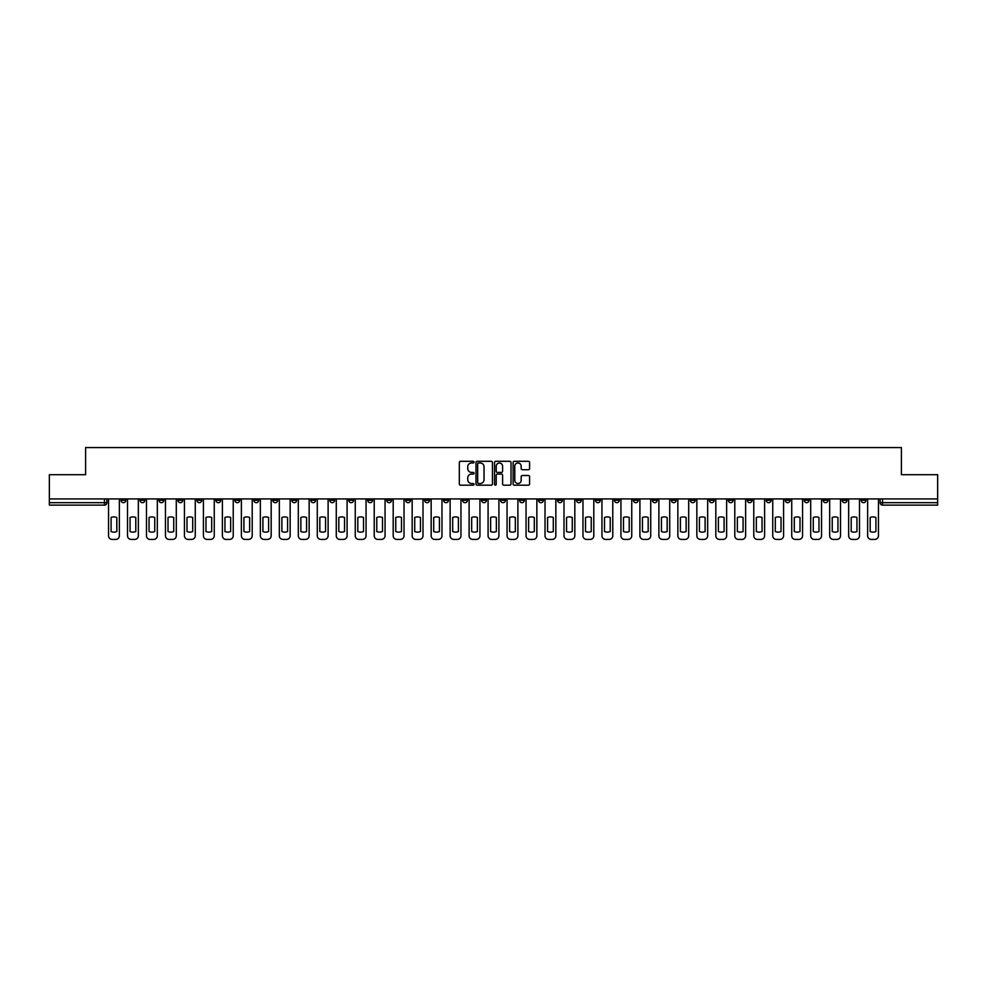 <?xml version="1.0" encoding="UTF-8"?>
<svg xmlns="http://www.w3.org/2000/svg" width="987" height="987" viewBox="0 0 987 987"><rect width="100%" height="100%" fill="white"/><g stroke="black" fill="none" stroke-linecap="round" stroke-linejoin="round"><path stroke-width="1.48" d="M474.031 462.138A0.839 0.839 0 0 0 473.205 461.299L460.51 461.299A1.197 1.197 0 0 0 459.325 462.496L459.325 483.988A1.197 1.197 0 0 0 460.51 485.185L473.205 485.185A0.839 0.839 0 0 0 474.031 484.346A0.839 0.839 0 0 0 473.205 483.519L471.564 483.519A3.825 3.825 0 0 1 467.739 479.694L467.739 477.905A3.825 3.825 0 0 1 471.564 474.081L473.205 474.081A0.839 0.839 0 0 0 474.031 473.242A0.839 0.839 0 0 0 473.205 472.415L471.564 472.415A3.825 3.825 0 0 1 467.739 468.591L467.739 466.802A3.825 3.825 0 0 1 471.564 462.977L473.205 462.977A0.839 0.839 0 0 0 474.031 462.138M747.27 498.916L747.27 500.249L752.131 500.249A2.43 2.43 0 0 1 749.701 502.679A2.43 2.43 0 0 1 747.27 500.249L747.27 498.916M633.395 498.916L633.395 500.249L638.268 500.249A2.43 2.43 0 0 1 635.838 502.679A2.43 2.43 0 0 1 633.395 500.249L633.395 498.916M614.42 498.916L614.42 500.249L619.293 500.249A2.43 2.43 0 0 1 616.85 502.679A2.43 2.43 0 0 1 614.42 500.249L614.42 498.916M500.557 498.916L500.557 500.249L505.418 500.249A2.43 2.43 0 0 1 502.988 502.679A2.43 2.43 0 0 1 500.557 500.249L500.557 498.916M481.582 498.916L481.582 500.249L486.443 500.249A2.43 2.43 0 0 1 484.012 502.679A2.43 2.43 0 0 1 481.582 500.249L481.582 498.916M462.595 498.916L462.595 500.249L467.468 500.249A2.43 2.43 0 0 1 465.037 502.679A2.43 2.43 0 0 1 462.595 500.249L462.595 498.916M424.644 498.916L424.644 500.249L429.505 500.249A2.43 2.43 0 0 1 427.075 502.679A2.43 2.43 0 0 1 424.644 500.249L424.644 498.916M386.694 500.249L386.694 498.916L386.694 500.249A2.43 2.43 0 0 0 389.125 502.679A2.43 2.43 0 0 1 386.694 500.249L391.555 500.249A2.43 2.43 0 0 1 389.125 502.679A2.43 2.43 0 0 0 391.555 500.249L391.555 498.916L391.555 500.249M367.707 500.249L367.707 498.916L367.707 500.249A2.43 2.43 0 0 0 370.15 502.679A2.43 2.43 0 0 1 367.707 500.249L372.58 500.249A2.43 2.43 0 0 1 370.15 502.679M348.732 500.249L348.732 498.916L348.732 500.249A2.43 2.43 0 0 0 351.162 502.679A2.43 2.43 0 0 1 348.732 500.249L353.605 500.249A2.43 2.43 0 0 1 351.162 502.679A2.43 2.43 0 0 0 353.605 500.249L353.605 498.916L353.605 500.249M329.757 498.916L329.757 500.249L334.618 500.249A2.43 2.43 0 0 1 332.187 502.679A2.43 2.43 0 0 1 329.757 500.249L329.757 498.916M310.782 498.916L310.782 500.249L315.643 500.249A2.43 2.43 0 0 1 313.212 502.679A2.43 2.43 0 0 1 310.782 500.249L310.782 498.916M291.807 498.916L291.807 500.249L296.668 500.249A2.43 2.43 0 0 1 294.237 502.679A2.43 2.43 0 0 1 291.807 500.249L291.807 498.916M272.819 500.249L272.819 498.916L272.819 500.249A2.43 2.43 0 0 0 275.262 502.679A2.43 2.43 0 0 1 272.819 500.249L277.692 500.249A2.43 2.43 0 0 1 275.262 502.679M234.869 500.249L234.869 498.916L234.869 500.249A2.43 2.43 0 0 0 237.299 502.679A2.43 2.43 0 0 1 234.869 500.249L239.73 500.249A2.43 2.43 0 0 1 237.299 502.679A2.43 2.43 0 0 0 239.73 500.249L239.73 498.916L239.73 500.249M215.894 500.249L215.894 498.916L215.894 500.249A2.43 2.43 0 0 0 218.324 502.679A2.43 2.43 0 0 1 215.894 500.249L220.755 500.249A2.43 2.43 0 0 1 218.324 502.679A2.43 2.43 0 0 0 220.755 500.249L220.755 498.916L220.755 500.249M196.919 500.249L196.919 498.916L196.919 500.249A2.43 2.43 0 0 0 199.349 502.679A2.43 2.43 0 0 1 196.919 500.249L201.78 500.249A2.43 2.43 0 0 1 199.349 502.679A2.43 2.43 0 0 0 201.78 500.249L201.78 498.916L201.78 500.249M177.931 500.249L177.931 498.916L177.931 500.249A2.43 2.43 0 0 0 180.374 502.679A2.43 2.43 0 0 1 177.931 500.249L182.805 500.249A2.43 2.43 0 0 1 180.374 502.679M158.956 500.249L158.956 498.916L158.956 500.249A2.43 2.43 0 0 0 161.387 502.679A2.43 2.43 0 0 1 158.956 500.249L163.83 500.249A2.43 2.43 0 0 1 161.387 502.679A2.43 2.43 0 0 0 163.83 500.249L163.83 498.916L163.83 500.249M139.981 500.249L139.981 498.916L139.981 500.249A2.43 2.43 0 0 0 142.412 502.679A2.43 2.43 0 0 1 139.981 500.249L144.842 500.249A2.43 2.43 0 0 1 142.412 502.679A2.43 2.43 0 0 0 144.842 500.249L144.842 498.916L144.842 500.249M528.403 469.726A1.197 1.197 0 0 0 529.587 468.529L529.587 462.496A1.197 1.197 0 0 0 528.403 461.299L514.301 461.299A1.197 1.197 0 0 0 513.117 462.496L513.117 483.988A1.197 1.197 0 0 0 514.301 485.185L528.403 485.185A1.197 1.197 0 0 0 529.587 483.988L529.587 476.709A1.197 1.197 0 0 0 528.403 475.512L522.37 475.512A1.197 1.197 0 0 0 521.173 476.709L521.173 480.324A3.195 3.195 0 0 1 517.978 483.519A3.195 3.195 0 0 1 514.782 480.324L514.782 466.172A3.195 3.195 0 0 1 517.978 462.977A3.195 3.195 0 0 1 521.173 466.172L521.173 468.529A1.197 1.197 0 0 0 522.37 469.726L528.403 469.726M49.35 498.916L49.35 474.71L85.598 474.71L85.598 447.58L901.402 447.58L901.402 474.71L937.65 474.71L937.65 498.916L49.35 498.916L49.35 502.679L106.892 502.679L106.892 498.916L106.892 502.679A2.43 2.43 0 0 1 104.462 505.122L49.35 505.122L49.35 502.679M492.451 462.496A1.197 1.197 0 0 0 491.267 461.299L477.165 461.299A1.197 1.197 0 0 0 475.981 462.496L475.981 483.988A1.197 1.197 0 0 0 477.165 485.185L491.267 485.185A1.197 1.197 0 0 0 492.451 483.988L492.451 462.496M495.733 461.299L509.835 461.299A1.197 1.197 0 0 1 511.019 462.496L511.019 483.988A1.197 1.197 0 0 1 509.835 485.185L503.802 485.185A1.197 1.197 0 0 1 502.605 483.988L502.605 475.278A1.197 1.197 0 0 0 501.408 474.081L497.411 474.081A1.197 1.197 0 0 0 496.214 475.278L496.214 484.346A0.839 0.839 0 0 1 495.375 485.185A0.839 0.839 0 0 1 494.549 484.346L494.549 462.496A1.197 1.197 0 0 1 495.733 461.299M880.108 498.916L880.108 502.679L937.65 502.679L937.65 505.122L882.538 505.122A2.43 2.43 0 0 1 880.108 502.679A2.43 2.43 0 0 0 882.538 505.122L882.538 498.916M937.65 498.916L937.65 502.679M865.994 498.916L865.994 500.249A2.43 2.43 0 0 1 863.563 502.679A2.43 2.43 0 0 1 861.133 500.249L865.994 500.249M861.133 498.916L861.133 500.249M847.019 500.249L847.019 498.916L847.019 500.249A2.43 2.43 0 0 1 844.588 502.679A2.43 2.43 0 0 1 842.158 500.249L847.019 500.249A2.43 2.43 0 0 1 844.588 502.679M842.158 498.916L842.158 500.249M828.044 498.916L828.044 500.249A2.43 2.43 0 0 1 825.613 502.679A2.43 2.43 0 0 1 823.17 500.249A2.43 2.43 0 0 0 825.613 502.679M823.17 498.916L823.17 500.249L828.044 500.249M809.069 498.916L809.069 500.249A2.43 2.43 0 0 1 806.626 502.679A2.43 2.43 0 0 1 804.195 500.249L809.069 500.249A2.43 2.43 0 0 1 806.626 502.679M804.195 498.916L804.195 500.249M790.081 498.916L790.081 500.249A2.43 2.43 0 0 1 787.651 502.679A2.43 2.43 0 0 1 785.22 500.249A2.43 2.43 0 0 0 787.651 502.679M785.22 498.916L785.22 500.249L790.081 500.249M771.106 498.916L771.106 500.249A2.43 2.43 0 0 1 768.676 502.679A2.43 2.43 0 0 1 766.245 500.249L771.106 500.249M766.245 498.916L766.245 500.249M752.131 498.916L752.131 500.249A2.43 2.43 0 0 1 749.701 502.679M733.156 498.916L733.156 500.249A2.43 2.43 0 0 1 730.725 502.679A2.43 2.43 0 0 1 728.283 500.249L733.156 500.249M728.283 498.916L728.283 500.249M714.181 498.916L714.181 500.249A2.43 2.43 0 0 1 711.738 502.679A2.43 2.43 0 0 1 709.308 500.249L714.181 500.249M709.308 498.916L709.308 500.249M695.193 498.916L695.193 500.249A2.43 2.43 0 0 1 692.763 502.679A2.43 2.43 0 0 1 690.332 500.249A2.43 2.43 0 0 0 692.763 502.679M690.332 498.916L690.332 500.249L695.193 500.249M676.218 498.916L676.218 500.249A2.43 2.43 0 0 1 673.788 502.679A2.43 2.43 0 0 1 671.357 500.249L676.218 500.249M671.357 498.916L671.357 500.249M657.243 498.916L657.243 500.249A2.43 2.43 0 0 1 654.813 502.679A2.43 2.43 0 0 1 652.382 500.249L657.243 500.249M652.382 498.916L652.382 500.249M638.268 498.916L638.268 500.249M619.293 498.916L619.293 500.249L619.293 498.916M600.306 498.916L600.306 500.249A2.43 2.43 0 0 1 597.875 502.679A2.43 2.43 0 0 1 595.445 500.249L600.306 500.249M595.445 498.916L595.445 500.249M581.331 498.916L581.331 500.249A2.43 2.43 0 0 1 578.9 502.679A2.43 2.43 0 0 1 576.47 500.249L581.331 500.249M576.47 498.916L576.47 500.249M562.356 498.916L562.356 500.249A2.43 2.43 0 0 1 559.925 502.679A2.43 2.43 0 0 1 557.495 500.249L562.356 500.249M557.495 498.916L557.495 500.249M543.381 498.916L543.381 500.249A2.43 2.43 0 0 1 540.95 502.679A2.43 2.43 0 0 1 538.507 500.249L543.381 500.249M538.507 498.916L538.507 500.249M524.405 498.916L524.405 500.249A2.43 2.43 0 0 1 521.963 502.679A2.43 2.43 0 0 1 519.532 500.249L524.405 500.249M519.532 498.916L519.532 500.249M505.418 498.916L505.418 500.249A2.43 2.43 0 0 1 502.988 502.679M486.443 498.916L486.443 500.249M467.468 500.249L467.468 498.916L467.468 500.249A2.43 2.43 0 0 1 465.037 502.679M448.493 498.916L448.493 500.249A2.43 2.43 0 0 1 446.05 502.679A2.43 2.43 0 0 1 443.619 500.249A2.43 2.43 0 0 0 446.05 502.679A2.43 2.43 0 0 0 448.493 500.249L443.619 500.249L443.619 498.916M429.505 500.249L429.505 498.916L429.505 500.249A2.43 2.43 0 0 1 427.075 502.679M410.53 498.916L410.53 500.249A2.43 2.43 0 0 1 408.1 502.679A2.43 2.43 0 0 1 405.669 500.249A2.43 2.43 0 0 0 408.1 502.679M405.669 498.916L405.669 500.249L410.53 500.249M372.58 498.916L372.58 500.249L372.58 498.916M334.618 500.249L334.618 498.916L334.618 500.249A2.43 2.43 0 0 1 332.187 502.679M315.643 500.249L315.643 498.916L315.643 500.249A2.43 2.43 0 0 1 313.212 502.679M296.668 500.249L296.668 498.916L296.668 500.249A2.43 2.43 0 0 1 294.237 502.679M277.692 498.916L277.692 500.249L277.692 498.916M258.717 500.249L258.717 498.916L258.717 500.249A2.43 2.43 0 0 1 256.275 502.679A2.43 2.43 0 0 1 253.844 500.249L258.717 500.249A2.43 2.43 0 0 1 256.275 502.679M253.844 498.916L253.844 500.249M182.805 498.916L182.805 500.249L182.805 498.916M125.867 498.916L125.867 500.249A2.43 2.43 0 0 1 123.437 502.679A2.43 2.43 0 0 1 121.006 500.249A2.43 2.43 0 0 0 123.437 502.679A2.43 2.43 0 0 0 125.867 500.249L125.867 498.916M121.006 498.916L121.006 500.249L125.867 500.249M104.462 498.916L104.462 505.122A2.43 2.43 0 0 0 106.892 502.679M478.485 462.977A0.839 0.839 0 0 0 477.646 463.816L477.646 482.68A0.839 0.839 0 0 0 478.485 483.519L480.213 483.519A3.825 3.825 0 0 0 484.037 479.694L484.037 466.802A3.825 3.825 0 0 0 480.213 462.977L478.485 462.977M502.605 466.234A3.195 3.195 0 0 0 499.41 463.039A3.195 3.195 0 0 0 496.214 466.234L496.214 471.218A1.197 1.197 0 0 0 497.411 472.415L501.408 472.415A1.197 1.197 0 0 0 502.605 471.218L502.605 466.234M111.087 517.472L111.087 531.561L111.087 517.472A7.6 7.6 0 0 1 116.811 517.472L116.811 531.561A7.6 7.6 0 0 1 111.087 531.561M108.533 535.768L108.533 498.916L108.533 535.768A3.652 3.652 0 0 0 112.185 539.42L115.713 539.42A3.652 3.652 0 0 0 119.365 535.768L119.365 498.916L119.365 535.768M116.811 517.472L116.811 531.561M112.185 539.42L115.713 539.42M130.062 517.472L130.062 531.561A7.6 7.6 0 0 0 135.787 531.561A7.6 7.6 0 0 1 130.062 531.561L130.062 517.472A7.6 7.6 0 0 1 135.787 517.472L135.787 531.561L135.787 517.472M127.508 535.768L127.508 498.916L127.508 535.768A3.652 3.652 0 0 0 131.16 539.42L134.688 539.42A3.652 3.652 0 0 0 138.34 535.768L138.34 498.916L138.34 535.768M149.049 517.472L149.049 531.561L149.049 517.472A7.6 7.6 0 0 1 154.762 517.472L154.762 531.561A7.6 7.6 0 0 1 149.049 531.561M146.483 535.768L146.483 498.916L146.483 535.768A3.652 3.652 0 0 0 150.135 539.42L153.664 539.42A3.652 3.652 0 0 0 157.315 535.768L157.315 498.916L157.315 535.768M131.16 539.42L134.688 539.42M154.762 517.472L154.762 531.561M150.135 539.42L153.664 539.42M168.024 517.472L168.024 531.561L168.024 517.472A7.6 7.6 0 0 1 173.737 517.472L173.737 531.561A7.6 7.6 0 0 1 168.024 531.561M165.471 535.768L165.471 498.916L165.471 535.768A3.652 3.652 0 0 0 169.11 539.42L172.639 539.42A3.652 3.652 0 0 0 176.291 535.768L176.291 498.916L176.291 535.768M186.999 517.472L186.999 531.561L186.999 517.472A7.6 7.6 0 0 1 192.712 517.472L192.712 531.561A7.6 7.6 0 0 1 186.999 531.561M184.446 535.768L184.446 498.916L184.446 535.768A3.652 3.652 0 0 0 188.098 539.42L191.626 539.42A3.652 3.652 0 0 0 195.266 535.768L195.266 498.916L195.266 535.768M205.975 517.472L205.975 531.561L205.975 517.472A7.6 7.6 0 0 1 211.699 517.472L211.699 531.561A7.6 7.6 0 0 1 205.975 531.561M203.421 535.768L203.421 498.916L203.421 535.768A3.652 3.652 0 0 0 207.073 539.42L210.601 539.42A3.652 3.652 0 0 0 214.253 535.768L214.253 498.916L214.253 535.768M173.737 517.472L173.737 531.561M169.11 539.42L172.639 539.42M192.712 517.472L192.712 531.561M188.098 539.42L191.626 539.42M211.699 517.472L211.699 531.561M207.073 539.42L210.601 539.42M224.95 517.472L224.95 531.561L224.95 517.472A7.6 7.6 0 0 1 230.674 517.472L230.674 531.561A7.6 7.6 0 0 1 224.95 531.561M222.396 535.768L222.396 498.916L222.396 535.768A3.652 3.652 0 0 0 226.048 539.42L229.576 539.42A3.652 3.652 0 0 0 233.228 535.768L233.228 498.916L233.228 535.768M230.674 517.472L230.674 531.561M226.048 539.42L229.576 539.42M243.937 517.472L243.937 531.561L243.937 517.472A7.6 7.6 0 0 1 249.649 517.472L249.649 531.561A7.6 7.6 0 0 1 243.937 531.561M241.383 535.768L241.383 498.916L241.383 535.768A3.652 3.652 0 0 0 245.023 539.42L248.551 539.42A3.652 3.652 0 0 0 252.203 535.768L252.203 498.916L252.203 535.768M249.649 517.472L249.649 531.561M245.023 539.42L248.551 539.42M262.912 517.472L262.912 531.561L262.912 517.472A7.6 7.6 0 0 1 268.624 517.472L268.624 531.561A7.6 7.6 0 0 1 262.912 531.561M260.358 535.768L260.358 498.916L260.358 535.768A3.652 3.652 0 0 0 264.01 539.42L267.526 539.42A3.652 3.652 0 0 0 271.178 535.768L271.178 498.916L271.178 535.768M268.624 517.472L268.624 531.561M264.01 539.42L267.526 539.42M281.887 517.472L281.887 531.561L281.887 517.472A7.6 7.6 0 0 1 287.599 517.472L287.599 531.561A7.6 7.6 0 0 1 281.887 531.561M279.333 535.768L279.333 498.916L279.333 535.768A3.652 3.652 0 0 0 282.985 539.42L286.514 539.42A3.652 3.652 0 0 0 290.153 535.768L290.153 498.916L290.153 535.768M287.599 517.472L287.599 531.561M282.985 539.42L286.514 539.42M300.862 517.472L300.862 531.561A7.6 7.6 0 0 0 306.587 531.561A7.6 7.6 0 0 1 300.862 531.561L300.862 517.472A7.6 7.6 0 0 1 306.587 517.472L306.587 531.561L306.587 517.472M298.308 535.768L298.308 498.916L298.308 535.768A3.652 3.652 0 0 0 301.96 539.42L305.489 539.42A3.652 3.652 0 0 0 309.141 535.768L309.141 498.916L309.141 535.768M301.96 539.42L305.489 539.42M319.837 517.472L319.837 531.561L319.837 517.472A7.6 7.6 0 0 1 325.562 517.472L325.562 531.561A7.6 7.6 0 0 1 319.837 531.561M317.283 535.768L317.283 498.916L317.283 535.768A3.652 3.652 0 0 0 320.935 539.42L324.464 539.42A3.652 3.652 0 0 0 328.116 535.768L328.116 498.916L328.116 535.768M325.562 517.472L325.562 531.561M320.935 539.42L324.464 539.42M338.825 517.472L338.825 531.561A7.6 7.6 0 0 0 344.537 531.561A7.6 7.6 0 0 1 338.825 531.561L338.825 517.472A7.6 7.6 0 0 1 344.537 517.472L344.537 531.561L344.537 517.472M336.271 535.768L336.271 498.916L336.271 535.768A3.652 3.652 0 0 0 339.91 539.42L343.439 539.42A3.652 3.652 0 0 0 347.091 535.768L347.091 498.916L347.091 535.768M339.91 539.42L343.439 539.42M357.8 517.472L357.8 531.561L357.8 517.472A7.6 7.6 0 0 1 363.512 517.472L363.512 531.561A7.6 7.6 0 0 1 357.8 531.561M355.246 535.768L355.246 498.916L355.246 535.768A3.652 3.652 0 0 0 358.898 539.42L362.426 539.42A3.652 3.652 0 0 0 366.066 535.768L366.066 498.916L366.066 535.768M363.512 517.472L363.512 531.561M358.898 539.42L362.426 539.42M376.775 517.472L376.775 531.561L376.775 517.472A7.6 7.6 0 0 1 382.487 517.472L382.487 531.561A7.6 7.6 0 0 1 376.775 531.561M374.221 535.768L374.221 498.916L374.221 535.768A3.652 3.652 0 0 0 377.873 539.42L381.401 539.42A3.652 3.652 0 0 0 385.053 535.768L385.053 498.916L385.053 535.768M382.487 517.472L382.487 531.561M377.873 539.42L381.401 539.42M395.75 517.472L395.75 531.561L395.75 517.472A7.6 7.6 0 0 1 401.475 517.472L401.475 531.561A7.6 7.6 0 0 1 395.75 531.561M393.196 535.768L393.196 498.916L393.196 535.768A3.652 3.652 0 0 0 396.848 539.42L400.377 539.42A3.652 3.652 0 0 0 404.028 535.768L404.028 498.916L404.028 535.768M401.475 517.472L401.475 531.561M396.848 539.42L400.377 539.42M414.725 517.472L414.725 531.561L414.725 517.472A7.6 7.6 0 0 1 420.45 517.472L420.45 531.561A7.6 7.6 0 0 1 414.725 531.561M412.171 535.768L412.171 498.916L412.171 535.768A3.652 3.652 0 0 0 415.823 539.42L419.352 539.42A3.652 3.652 0 0 0 423.004 535.768L423.004 498.916L423.004 535.768M420.45 517.472L420.45 531.561M415.823 539.42L419.352 539.42M433.712 517.472L433.712 531.561L433.712 517.472A7.6 7.6 0 0 1 439.425 517.472L439.425 531.561A7.6 7.6 0 0 1 433.712 531.561M431.159 535.768L431.159 498.916L431.159 535.768A3.652 3.652 0 0 0 434.798 539.42L438.327 539.42A3.652 3.652 0 0 0 441.979 535.768L441.979 498.916L441.979 535.768M439.425 517.472L439.425 531.561M434.798 539.42L438.327 539.42M452.688 517.472L452.688 531.561L452.688 517.472A7.6 7.6 0 0 1 458.4 517.472L458.4 531.561A7.6 7.6 0 0 1 452.688 531.561M450.134 535.768L450.134 498.916L450.134 535.768A3.652 3.652 0 0 0 453.786 539.42L457.314 539.42A3.652 3.652 0 0 0 460.954 535.768L460.954 498.916L460.954 535.768M458.4 517.472L458.4 531.561M453.786 539.42L457.314 539.42M471.663 517.472L471.663 531.561L471.663 517.472A7.6 7.6 0 0 1 477.387 517.472L477.387 531.561A7.6 7.6 0 0 1 471.663 531.561M469.109 535.768L469.109 498.916L469.109 535.768A3.652 3.652 0 0 0 472.761 539.42L476.289 539.42A3.652 3.652 0 0 0 479.941 535.768L479.941 498.916L479.941 535.768M477.387 517.472L477.387 531.561M472.761 539.42L476.289 539.42M490.638 517.472L490.638 531.561L490.638 517.472A7.6 7.6 0 0 1 496.362 517.472L496.362 531.561A7.6 7.6 0 0 1 490.638 531.561M488.084 535.768L488.084 498.916L488.084 535.768A3.652 3.652 0 0 0 491.736 539.42L495.264 539.42A3.652 3.652 0 0 0 498.916 535.768L498.916 498.916L498.916 535.768M496.362 517.472L496.362 531.561M491.736 539.42L495.264 539.42M509.613 517.472L509.613 531.561L509.613 517.472A7.6 7.6 0 0 1 515.337 517.472L515.337 531.561A7.6 7.6 0 0 1 509.613 531.561M507.059 535.768L507.059 498.916L507.059 535.768A3.652 3.652 0 0 0 510.711 539.42L514.239 539.42A3.652 3.652 0 0 0 517.891 535.768L517.891 498.916L517.891 535.768M515.337 517.472L515.337 531.561M510.711 539.42L514.239 539.42M528.6 517.472L528.6 531.561L528.6 517.472A7.6 7.6 0 0 1 534.312 517.472L534.312 531.561A7.6 7.6 0 0 1 528.6 531.561M526.046 535.768L526.046 498.916L526.046 535.768A3.652 3.652 0 0 0 529.686 539.42L533.214 539.42A3.652 3.652 0 0 0 536.866 535.768L536.866 498.916L536.866 535.768M534.312 517.472L534.312 531.561M529.686 539.42L533.214 539.42M547.575 517.472L547.575 531.561L547.575 517.472A7.6 7.6 0 0 1 553.288 517.472A7.6 7.6 0 0 0 547.575 517.472M553.288 531.561L553.288 517.472L553.288 531.561A7.6 7.6 0 0 1 547.575 531.561M545.021 535.768L545.021 498.916L545.021 535.768A3.652 3.652 0 0 0 548.673 539.42L552.202 539.42A3.652 3.652 0 0 0 555.841 535.768L555.841 498.916L555.841 535.768M548.673 539.42L552.202 539.42M566.55 517.472L566.55 531.561L566.55 517.472A7.6 7.6 0 0 1 572.275 517.472A7.6 7.6 0 0 0 566.55 517.472M572.275 531.561L572.275 517.472L572.275 531.561A7.6 7.6 0 0 1 566.55 531.561M563.996 535.768L563.996 498.916L563.996 535.768A3.652 3.652 0 0 0 567.648 539.42L571.177 539.42A3.652 3.652 0 0 0 574.829 535.768L574.829 498.916L574.829 535.768M567.648 539.42L571.177 539.42M585.525 517.472L585.525 531.561L585.525 517.472A7.6 7.6 0 0 1 591.25 517.472L591.25 531.561A7.6 7.6 0 0 1 585.525 531.561M582.972 535.768L582.972 498.916L582.972 535.768A3.652 3.652 0 0 0 586.623 539.42L590.152 539.42A3.652 3.652 0 0 0 593.804 535.768L593.804 498.916L593.804 535.768M591.25 517.472L591.25 531.561M586.623 539.42L590.152 539.42M604.513 517.472L604.513 531.561L604.513 517.472A7.6 7.6 0 0 1 610.225 517.472L610.225 531.561A7.6 7.6 0 0 1 604.513 531.561M601.947 535.768L601.947 498.916L601.947 535.768A3.652 3.652 0 0 0 605.599 539.42L609.127 539.42A3.652 3.652 0 0 0 612.779 535.768L612.779 498.916L612.779 535.768M610.225 517.472L610.225 531.561M605.599 539.42L609.127 539.42M623.488 517.472L623.488 531.561L623.488 517.472A7.6 7.6 0 0 1 629.2 517.472L629.2 531.561A7.6 7.6 0 0 1 623.488 531.561M620.934 535.768L620.934 498.916L620.934 535.768A3.652 3.652 0 0 0 624.574 539.42L628.102 539.42A3.652 3.652 0 0 0 631.754 535.768L631.754 498.916L631.754 535.768M629.2 517.472L629.2 531.561M624.574 539.42L628.102 539.42M642.463 517.472L642.463 531.561L642.463 517.472A7.6 7.6 0 0 1 648.175 517.472L648.175 531.561A7.6 7.6 0 0 1 642.463 531.561M639.909 535.768L639.909 498.916L639.909 535.768A3.652 3.652 0 0 0 643.561 539.42L647.09 539.42A3.652 3.652 0 0 0 650.729 535.768L650.729 498.916L650.729 535.768M648.175 517.472L648.175 531.561M643.561 539.42L647.09 539.42M661.438 517.472L661.438 531.561A7.6 7.6 0 0 0 667.163 531.561A7.6 7.6 0 0 1 661.438 531.561L661.438 517.472A7.6 7.6 0 0 1 667.163 517.472L667.163 531.561L667.163 517.472M658.884 535.768L658.884 498.916L658.884 535.768A3.652 3.652 0 0 0 662.536 539.42L666.065 539.42A3.652 3.652 0 0 0 669.717 535.768L669.717 498.916L669.717 535.768M662.536 539.42L666.065 539.42M680.413 517.472L680.413 531.561L680.413 517.472A7.6 7.6 0 0 1 686.138 517.472A7.6 7.6 0 0 0 680.413 517.472M686.138 531.561L686.138 517.472L686.138 531.561A7.6 7.6 0 0 1 680.413 531.561M677.859 535.768L677.859 498.916L677.859 535.768A3.652 3.652 0 0 0 681.511 539.42L685.04 539.42A3.652 3.652 0 0 0 688.692 535.768L688.692 498.916L688.692 535.768M681.511 539.42L685.04 539.42M699.401 517.472L699.401 531.561L699.401 517.472A7.6 7.6 0 0 1 705.113 517.472A7.6 7.6 0 0 0 699.401 517.472M705.113 531.561L705.113 517.472L705.113 531.561A7.6 7.6 0 0 1 699.401 531.561M696.847 535.768L696.847 498.916L696.847 535.768A3.652 3.652 0 0 0 700.486 539.42L704.015 539.42A3.652 3.652 0 0 0 707.667 535.768L707.667 498.916L707.667 535.768M700.486 539.42L704.015 539.42M718.376 517.472L718.376 531.561A7.6 7.6 0 0 0 724.088 531.561A7.6 7.6 0 0 1 718.376 531.561L718.376 517.472A7.6 7.6 0 0 1 724.088 517.472L724.088 531.561L724.088 517.472M715.822 535.768L715.822 498.916L715.822 535.768A3.652 3.652 0 0 0 719.474 539.42L722.99 539.42A3.652 3.652 0 0 0 726.642 535.768L726.642 498.916L726.642 535.768M719.474 539.42L722.99 539.42M737.351 517.472L737.351 531.561A7.6 7.6 0 0 0 743.063 531.561A7.6 7.6 0 0 1 737.351 531.561L737.351 517.472A7.6 7.6 0 0 1 743.063 517.472L743.063 531.561L743.063 517.472M734.797 535.768L734.797 498.916L734.797 535.768A3.652 3.652 0 0 0 738.449 539.42L741.977 539.42A3.652 3.652 0 0 0 745.617 535.768L745.617 498.916L745.617 535.768M738.449 539.42L741.977 539.42M756.326 517.472L756.326 531.561L756.326 517.472A7.6 7.6 0 0 1 762.05 517.472A7.6 7.6 0 0 0 756.326 517.472M762.05 531.561L762.05 517.472L762.05 531.561A7.6 7.6 0 0 1 756.326 531.561M753.772 535.768L753.772 498.916L753.772 535.768A3.652 3.652 0 0 0 757.424 539.42L760.952 539.42A3.652 3.652 0 0 0 764.604 535.768L764.604 498.916L764.604 535.768M757.424 539.42L760.952 539.42M775.301 517.472L775.301 531.561A7.6 7.6 0 0 0 781.025 531.561A7.6 7.6 0 0 1 775.301 531.561L775.301 517.472A7.6 7.6 0 0 1 781.025 517.472L781.025 531.561L781.025 517.472M772.747 535.768L772.747 498.916L772.747 535.768A3.652 3.652 0 0 0 776.399 539.42L779.927 539.42A3.652 3.652 0 0 0 783.579 535.768L783.579 498.916L783.579 535.768M776.399 539.42L779.927 539.42M794.288 517.472L794.288 531.561L794.288 517.472A7.6 7.6 0 0 1 800.001 517.472L800.001 531.561A7.6 7.6 0 0 1 794.288 531.561M791.734 535.768L791.734 498.916L791.734 535.768A3.652 3.652 0 0 0 795.374 539.42L798.902 539.42A3.652 3.652 0 0 0 802.554 535.768L802.554 498.916L802.554 535.768M800.001 517.472L800.001 531.561M795.374 539.42L798.902 539.42M813.263 517.472L813.263 531.561A7.6 7.6 0 0 0 818.976 531.561A7.6 7.6 0 0 1 813.263 531.561L813.263 517.472A7.6 7.6 0 0 1 818.976 517.472L818.976 531.561L818.976 517.472M810.709 535.768L810.709 498.916L810.709 535.768A3.652 3.652 0 0 0 814.361 539.42L817.89 539.42A3.652 3.652 0 0 0 821.529 535.768L821.529 498.916L821.529 535.768M814.361 539.42L817.89 539.42M832.238 517.472L832.238 531.561L832.238 517.472A7.6 7.6 0 0 1 837.951 517.472L837.951 531.561A7.6 7.6 0 0 1 832.238 531.561M829.685 535.768L829.685 498.916L829.685 535.768A3.652 3.652 0 0 0 833.336 539.42L836.865 539.42A3.652 3.652 0 0 0 840.517 535.768L840.517 498.916L840.517 535.768M837.951 517.472L837.951 531.561M833.336 539.42L836.865 539.42M851.213 517.472L851.213 531.561A7.6 7.6 0 0 0 856.938 531.561A7.6 7.6 0 0 1 851.213 531.561L851.213 517.472A7.6 7.6 0 0 1 856.938 517.472L856.938 531.561L856.938 517.472M848.66 535.768L848.66 498.916L848.66 535.768A3.652 3.652 0 0 0 852.312 539.42L855.84 539.42A3.652 3.652 0 0 0 859.492 535.768L859.492 498.916L859.492 535.768M852.312 539.42L855.84 539.42M870.189 517.472L870.189 531.561A7.6 7.6 0 0 0 875.913 531.561A7.6 7.6 0 0 1 870.189 531.561L870.189 517.472A7.6 7.6 0 0 1 875.913 517.472L875.913 531.561L875.913 517.472M867.635 535.768L867.635 498.916L867.635 535.768A3.652 3.652 0 0 0 871.287 539.42L874.815 539.42A3.652 3.652 0 0 0 878.467 535.768L878.467 498.916L878.467 535.768M871.287 539.42L874.815 539.42"/></g></svg>
